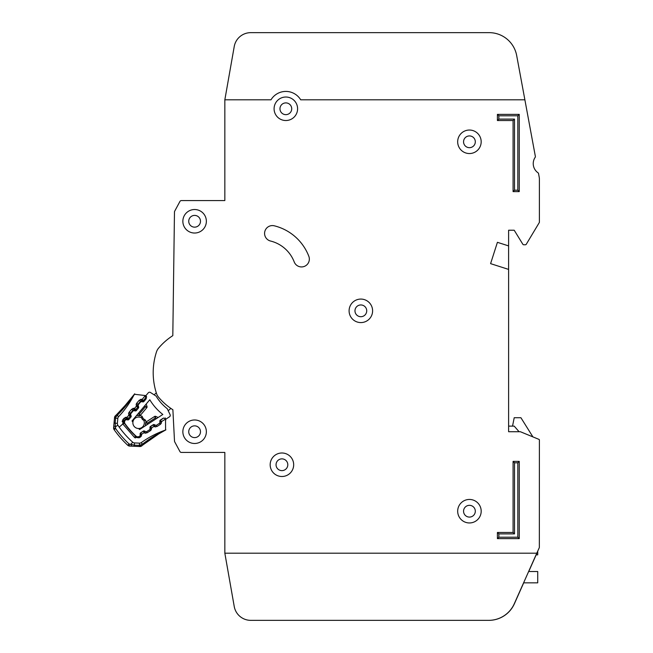 <?xml version="1.0" encoding="UTF-8"?>
<svg xmlns="http://www.w3.org/2000/svg" width="653" height="653" viewBox="0 0 653 653"><rect width="100%" height="100%" fill="white"/><g stroke="black" fill="none" stroke-linecap="round" stroke-linejoin="round"><path stroke-width="0.98" d="M145.986 395.547A1.118 1.118 0 0 0 145.782 396.616L146.215 397.946A1.118 1.118 0 0 1 146.011 399.007L143.929 401.489A1.118 1.118 0 0 1 142.917 401.881L141.53 401.693A1.118 1.118 0 0 0 140.517 402.077L138.436 404.566A1.118 1.118 0 0 0 138.232 405.619L138.656 406.974A1.118 1.118 0 0 1 138.452 408.027L136.387 410.525A1.118 1.118 0 0 1 135.359 410.917L133.996 410.713A1.118 1.118 0 0 0 132.975 411.096L130.902 413.578A1.118 1.118 0 0 0 130.69 414.639L131.122 415.977A1.118 1.118 0 0 1 130.918 417.038L128.845 419.52A1.118 1.118 0 0 1 127.825 419.912L126.445 419.716A1.118 1.118 0 0 0 125.433 420.108L125.205 420.377A2.8 2.8 0 0 0 125.09 423.821A86.759 86.759 0 0 0 135.93 436.057A2.8 2.8 0 0 0 139.367 436.359L139.652 436.171A1.118 1.118 0 0 0 140.166 435.208L140.142 433.812A1.118 1.118 0 0 1 140.648 432.849L143.366 431.094A1.118 1.118 0 0 1 144.444 431.021L145.717 431.609A1.118 1.118 0 0 0 146.803 431.535L149.513 429.772A1.118 1.118 0 0 0 150.019 428.801L149.978 427.429A1.118 1.118 0 0 1 150.492 426.45L153.226 424.711A1.118 1.118 0 0 1 154.288 424.63L155.585 425.217A1.118 1.118 0 0 0 156.655 425.136L159.373 423.373A1.118 1.118 0 0 0 159.887 422.409L159.863 421.014A1.118 1.118 0 0 1 160.369 420.059L163.087 418.295A1.118 1.118 0 0 1 164.172 418.222L165.438 418.81A1.118 1.118 0 0 0 166.523 418.736L169.494 416.802A1.681 1.681 0 0 0 170.098 414.671L167.217 408.647A45.555 45.555 0 0 1 156.083 396.077L150.459 392.486A1.681 1.681 0 0 0 148.264 392.828L145.986 395.547L148.264 392.828M224.836 553.181L234.231 606.474L224.836 553.181L536.799 553.181L539.337 547.589L539.394 439.934A0.563 0.563 0 0 0 539.052 439.42L520.465 431.764A0.563 0.563 0 0 0 520.253 431.723L508.614 431.723L508.614 269.411L490.591 263.641L497.415 242.32L508.614 245.903L508.614 230.231L514.205 230.231L522.833 244.246A1.118 1.118 0 0 0 523.788 244.777L525.33 244.777A1.118 1.118 0 0 0 526.285 244.238L539.313 222.526A0.563 0.563 0 0 0 539.394 222.24L539.394 179.2A11.191 11.191 0 0 0 539.207 177.167L538.537 173.551A1.118 1.118 0 0 0 538.072 172.833A11.191 11.191 0 0 1 535.191 157.3A1.118 1.118 0 0 0 535.37 156.459L524.881 99.811L300.707 99.819A17.353 17.353 0 0 0 270.979 99.819L224.836 99.819L224.836 200.569L181.412 200.569A1.681 1.681 0 0 0 179.934 201.451L174.678 211.213A1.681 1.681 0 0 0 174.473 211.988L172.808 335.65A63.251 63.251 0 0 0 158.581 348.131A11.191 11.191 0 0 0 156.491 351.877A11.191 11.191 0 0 1 158.581 348.131A11.191 11.191 0 0 0 156.491 351.877A67.169 67.169 0 0 0 156.5 393.473A11.191 11.191 0 0 0 158.581 397.228A63.251 63.251 0 0 0 172.882 409.749L174.506 441.134A1.681 1.681 0 0 0 174.71 441.844L179.934 451.55A1.681 1.681 0 0 0 181.412 452.439L224.836 452.439L224.836 553.181L234.231 606.474A16.79 16.79 0 0 0 250.768 620.35L488.819 620.35A27.989 27.989 0 0 0 514.393 603.747L523.698 582.843M172.049 409.202A63.251 63.251 0 0 0 172.882 409.749L174.506 441.134M516.678 55.538L524.881 99.811L516.678 55.538A27.989 27.989 0 0 0 489.162 32.65L250.768 32.65A16.79 16.79 0 0 0 234.231 46.526L224.836 99.819M270.171 464.748A11.754 11.754 0 0 0 281.925 476.502A11.754 11.754 0 0 0 293.679 464.748A11.754 11.754 0 0 0 281.925 452.994A11.754 11.754 0 0 0 270.171 464.748M457.68 511.201A11.754 11.754 0 0 0 469.434 522.955A11.754 11.754 0 0 0 481.188 511.201A11.754 11.754 0 0 0 469.434 499.447A11.754 11.754 0 0 0 457.68 511.201M349.094 310.828A11.754 11.754 0 0 0 360.848 322.582A11.754 11.754 0 0 0 372.602 310.828A11.754 11.754 0 0 0 360.848 299.074A11.754 11.754 0 0 0 349.094 310.828M182.856 221.277A11.754 11.754 0 0 0 194.61 233.031A11.754 11.754 0 0 0 206.364 221.277A11.754 11.754 0 0 0 194.61 209.523A11.754 11.754 0 0 0 182.856 221.277M182.856 431.731A11.754 11.754 0 0 0 194.61 443.485A11.754 11.754 0 0 0 206.364 431.731A11.754 11.754 0 0 0 194.61 419.977A11.754 11.754 0 0 0 182.856 431.731M457.671 141.791A11.754 11.754 0 0 0 469.425 153.545A11.754 11.754 0 0 0 481.179 141.791A11.754 11.754 0 0 0 469.425 130.037A11.754 11.754 0 0 0 457.671 141.791M274.089 108.773A11.754 11.754 0 0 0 285.843 120.527A11.754 11.754 0 0 0 297.597 108.773A11.754 11.754 0 0 0 285.843 97.019A11.754 11.754 0 0 0 274.089 108.773M309.351 259.094A7.836 7.836 0 0 0 308.828 256.286A49.816 49.816 0 0 0 274.293 225.807A7.836 7.836 0 0 0 264.808 231.537A7.836 7.836 0 0 0 270.53 241.022A34.144 34.144 0 0 1 294.201 261.91A7.836 7.836 0 0 0 309.351 259.094M287.802 464.748A5.877 5.877 0 0 1 281.925 470.625A5.877 5.877 0 0 1 276.048 464.748A5.877 5.877 0 0 1 281.925 458.871A5.877 5.877 0 0 1 287.802 464.748M291.72 108.773A5.877 5.877 0 0 1 285.843 114.65A5.877 5.877 0 0 1 279.966 108.773A5.877 5.877 0 0 1 285.843 102.896A5.877 5.877 0 0 1 291.72 108.773M475.311 141.799A5.877 5.877 0 0 1 469.434 147.676A5.877 5.877 0 0 1 463.557 141.799A5.877 5.877 0 0 1 469.434 135.922A5.877 5.877 0 0 1 475.311 141.799M200.487 431.731A5.877 5.877 0 0 1 194.61 437.608A5.877 5.877 0 0 1 188.733 431.731A5.877 5.877 0 0 1 194.61 425.854A5.877 5.877 0 0 1 200.487 431.731M200.487 221.277A5.877 5.877 0 0 1 194.61 227.154A5.877 5.877 0 0 1 188.733 221.277A5.877 5.877 0 0 1 194.61 215.4A5.877 5.877 0 0 1 200.487 221.277M366.725 310.828A5.877 5.877 0 0 1 360.848 316.705A5.877 5.877 0 0 1 354.971 310.828A5.877 5.877 0 0 1 360.848 304.951A5.877 5.877 0 0 1 366.725 310.828M475.311 511.209A5.877 5.877 0 0 1 469.434 517.086A5.877 5.877 0 0 1 463.557 511.209A5.877 5.877 0 0 1 469.434 505.332A5.877 5.877 0 0 1 475.311 511.209M224.836 200.569L181.412 200.569M179.934 201.451L174.678 211.213M174.473 211.988L172.808 335.65M174.71 441.844L179.934 451.55M181.412 452.439L224.836 452.439M497.415 242.32L490.591 263.641L497.415 242.32L508.605 245.903L508.605 269.411M508.614 230.231L514.205 230.231L522.833 244.246M523.788 244.777L525.33 244.777M526.285 244.238L539.313 222.526M539.394 222.24L539.394 179.2M539.207 177.167L538.537 173.551M538.072 172.833A11.191 11.191 0 0 1 535.191 157.3M539.052 439.42L532.897 436.881L520.923 417.732L514.205 417.732L512.532 426.123M156.491 351.877A11.191 11.191 0 0 1 158.581 348.131M234.231 606.474A16.79 16.79 0 0 0 250.768 620.35L488.722 620.35A27.989 27.989 0 0 0 514.286 603.747L536.799 553.181M489.162 32.65L250.768 32.65M250.768 620.35L488.819 620.35M528.734 571.522L536.154 554.862M513.087 461.385L519.249 461.385L519.249 538.627L497.415 538.627L497.415 532.473L513.087 532.473L513.087 461.385L514.515 462.814L514.515 533.893L498.843 533.893L498.843 537.207L517.829 537.207L517.821 462.814L514.515 462.814M519.241 191.607L513.087 191.607L513.087 120.527L497.415 120.527L497.415 114.365L519.241 114.365L519.241 191.607L517.821 190.186L517.821 115.793L498.835 115.793L498.835 119.099L514.507 119.099L514.507 190.186L517.821 190.186M517.821 115.793L519.241 114.365M498.835 115.793L497.415 114.365M513.087 191.607L514.507 190.186M498.835 119.099L497.415 120.527M513.087 120.527L514.507 119.099M497.415 532.473L498.843 533.893M498.843 537.207L497.415 538.627M517.829 537.207L519.249 538.627M513.087 532.473L514.515 533.893M517.821 462.814L519.249 461.385M508.614 431.723L508.614 426.123L514.205 426.123L519.078 431.723M536.048 554.862L537.721 554.862L537.721 551.156M523.592 582.843L537.721 582.843L537.721 571.522L528.628 571.522M138.607 428.507A5.738 5.738 0 0 0 143.823 420.393A5.738 5.738 0 0 1 138.607 428.507A5.738 5.738 0 0 1 132.91 422.075A79.478 79.478 0 0 1 132.028 420.948L149.79 399.726A52.836 52.836 0 0 0 162.834 414.459L139.62 429.519A79.478 79.478 0 0 1 138.607 428.507L139.62 429.519M141.595 417.879A5.738 5.738 0 0 0 132.91 422.075A5.738 5.738 0 0 1 141.595 417.879L142.37 419.43L143.97 420.491L142.37 419.43L141.513 417.716L141.995 416.181L143.244 418.663L145.562 420.197L145.986 422.083A1.118 1.118 0 0 1 146.182 421.928L147.358 423.16L145.676 422.883L145.725 425.56L145.676 422.883A1.118 1.118 0 0 1 146.182 421.928L154.622 416.443A1.118 1.118 0 0 1 155.708 416.369L155.275 418.026L154.622 416.443A1.118 1.118 0 0 1 155.708 416.369L158.132 417.504M170.866 408.403L168.221 410.745M154.116 394.828L156.304 392.886M166.523 418.736L169.494 416.802M140.175 415.528A1.118 1.118 0 0 0 140.362 415.349L139.277 414.035L139.35 415.741L136.697 415.365L140.175 415.528L141.946 416.271M145.562 420.197L143.97 420.491M145.382 425.78L145.676 422.883M146.199 404.019L147.023 406.566L146.199 404.019M144.925 405.537L145.333 406.795L146.819 407.635A1.118 1.118 0 0 0 147.023 406.566A1.118 1.118 0 0 1 146.819 407.635L140.362 415.349A1.118 1.118 0 0 1 139.35 415.741M137.971 413.847L139.277 414.035L145.333 406.795L147.023 406.566M143.244 418.663L142.37 419.43M115.826 417.185L114.536 417.545L113.606 427.756L115.63 428.548L114.104 429.617A2.8 2.8 0 0 1 113.606 427.756L114.536 417.545A2.8 2.8 0 0 1 115.418 415.749L115.703 417.398L117.205 415.373C124.274 408.231 129.955 401.252 134.257 394.453A2.8 2.8 0 0 1 134.363 394.265C134.518 395.114 128.608 401.897 116.618 414.614L115.752 415.43M143.089 444.807L142.354 444.179L139.391 445.387L141.742 445.901L143.031 444.864L141.742 445.901A2.8 2.8 0 0 1 139.848 446.53L129.604 446.072A2.8 2.8 0 0 1 127.825 445.33L129.09 443.967A97.207 97.207 0 0 1 115.63 428.548L115.45 426.825L113.785 425.813L113.606 427.756L113.785 425.813M140.15 445.395L139.848 446.53M129.131 444.709L129.604 446.072A2.8 2.8 0 0 1 128.649 445.86L129.131 444.709M141.415 401.677L141.513 400.942L142.248 401.048L142.174 399.342L142.248 401.048A1.118 1.118 0 0 0 143.26 400.664L142.95 400.281M126.258 419.708L126.364 418.924L127.098 419.022L127.033 417.316L127.098 419.022A1.118 1.118 0 0 0 128.11 418.638L130.225 416.132L128.739 415.292L130.225 416.132A1.118 1.118 0 0 0 130.437 415.071L130.208 414.361A1.118 1.118 0 0 1 130.42 413.3L130.837 413.651M155.104 424.997L154.369 424.817L153.937 426.409M145.146 431.347L144.444 431.111L144.011 432.702M133.832 410.696L133.938 409.937L134.673 410.035L134.6 408.329L134.673 410.035A1.118 1.118 0 0 0 135.685 409.651L137.799 407.146L136.314 406.297L137.799 407.146A1.118 1.118 0 0 0 138.012 406.084L137.783 405.374A1.118 1.118 0 0 1 137.987 404.313L138.379 404.64M115.32 415.879L116.618 414.614L118.585 416.679A95.15 95.15 0 0 0 134.257 394.453M132.82 396.347L133.408 395.555M133.506 395.424L134.363 394.265L144.305 395.424L146.305 396.208L145.48 396.11L145.586 397.906L143.26 400.664L145.586 397.906L146.256 398.469M145.937 395.612L144.305 395.424L145.709 396.575L145.178 395.791A1.681 1.681 0 0 0 144.305 395.424L145.709 396.575L145.17 395.791L142.174 399.342L143.26 400.664A1.118 1.118 0 0 1 142.248 401.048A1.118 1.118 0 0 0 143.26 400.664L142.248 401.048L143.26 400.664L144.06 401.334M145.219 395.832L145.799 396.844L146.582 396.828M163.34 418.173L160.442 420.344L161.609 422.026L160.312 424.401L157.014 426.491L154.312 426.654L153.284 424.883L150.517 426.638L151.684 428.319L150.386 430.694L147.088 432.784L144.386 432.947L143.358 431.176L140.591 432.931L141.758 434.612L140.452 436.996L139.203 437.788L134.428 437.33L122.805 423.977L119.197 427.127A93.469 93.469 0 0 1 117.85 425.193A2.8 2.8 0 0 1 117.377 423.373L117.834 418.353A2.8 2.8 0 0 1 118.585 416.679M117.85 425.193L115.45 426.825L115.148 423.168L117.377 423.373L117.834 418.353L115.605 418.149L115.703 417.398M165.797 418.908L165.78 420.01L165.797 418.908M162.205 431.657L165.389 430.098A2.8 2.8 0 0 0 165.584 430.025L158.818 433.861L143.048 444.84C156.32 435.273 163.838 430.327 165.584 430.033L165.527 419.104A1.681 1.681 0 0 1 165.78 420.01L164.825 418.467L165.25 418.761L165.266 417.928M165.536 419.104L161.569 421.552M153.92 426.466L151.635 427.846M143.995 432.759L141.709 434.139M130.412 415.071L129.947 415.128M137.987 406.084L137.522 406.142M122.805 423.977L124.094 422.85L122.805 423.977L123.115 419.357L124.07 418.222L127.033 417.316L128.739 415.292L129.131 412.214L131.645 409.235L134.6 408.329L136.314 406.297L136.706 403.228L139.22 400.248L140.501 401.334A1.118 1.118 0 0 1 141.513 400.942L141.75 399.285L140.362 399.44M140.991 401.75L140.501 401.334L137.987 404.313L136.706 403.228L136.102 404.493M136.314 406.297L138.012 406.084A1.118 1.118 0 0 1 137.799 407.146L138.591 407.807M134.6 408.329L135.685 409.651A1.118 1.118 0 0 1 134.673 410.035L134.567 410.794M131.645 409.235L132.926 410.321A1.118 1.118 0 0 1 133.938 409.937L134.175 408.272L132.788 408.427M133.457 410.761L132.926 410.321L130.42 413.3L129.131 412.214L128.527 413.48M128.739 415.292L130.437 415.071A1.118 1.118 0 0 1 130.225 416.132L131.057 416.834M127.033 417.316L128.11 418.638A1.118 1.118 0 0 1 127.098 419.022L126.992 419.797M124.07 418.222L125.352 419.308A1.118 1.118 0 0 1 126.364 418.924L126.6 417.259L125.213 417.414M125.907 419.773L125.352 419.308L124.397 420.442L124.886 420.85M137.114 436.718A2.237 2.237 0 0 1 135.571 436.106A87.037 87.037 0 0 1 124.29 423.185A2.237 2.237 0 0 1 124.397 420.442L123.115 419.357L122.666 420.026M146.639 397.089L145.839 397.057M164.989 430.351L164.262 430.743M162.017 431.992L162.883 431.502M160.76 432.71L159.193 433.633M156.451 435.322L155.855 435.69M155.251 436.073L152.222 438.081M143.815 444.236L143.203 444.717M165.658 418.883L165.78 420.01L165.331 418.834M119.197 427.127A93.469 93.469 0 0 0 132.714 442.22L130.771 444.375L132.281 444.84M141.244 442.636L142.354 444.179C150.394 438.139 158.067 433.445 165.389 430.098A95.15 95.15 0 0 0 141.244 442.636A2.8 2.8 0 0 1 139.489 443.15L134.453 442.93A2.8 2.8 0 0 1 132.714 442.22M140.273 445.338L141.309 444.848M141.75 434.18L140.069 433.886L140.591 432.931A1.118 1.118 0 0 0 140.362 433.127A1.118 1.118 0 0 1 140.591 432.931A1.118 1.118 0 0 0 140.452 433.029M145.57 431.543A1.118 1.118 0 0 1 145.105 431.429L144.386 432.947L145.758 433.217M151.676 427.886L149.994 427.584L150.002 428.221M155.634 425.242A1.118 1.118 0 0 1 155.039 425.136L154.369 424.817A1.118 1.118 0 0 0 153.284 424.883A1.118 1.118 0 0 1 154.369 424.817L154.426 424.695M161.609 421.593L159.928 421.291L159.928 422.034A1.118 1.118 0 0 1 159.887 422.352M114.104 429.617A99.068 99.068 0 0 0 127.825 445.33A99.068 99.068 0 0 1 114.104 429.617A2.8 2.8 0 0 1 113.687 428.735L114.895 428.409M130.771 444.375L131.555 446.162L134.306 446.285L134.355 445.166L129.09 443.967M160.295 420.108L160.442 420.344A1.118 1.118 0 0 0 159.928 421.291A1.118 1.118 0 0 1 160.442 420.344A1.118 1.118 0 0 0 159.928 421.291L159.863 421.291M161.609 422.026L159.879 422.034M150.378 426.736A1.118 1.118 0 0 0 149.994 427.584A1.118 1.118 0 0 1 150.517 426.638A1.118 1.118 0 0 0 150.378 426.736A1.118 1.118 0 0 1 150.517 426.638L150.427 426.499M143.325 431.119L144.444 431.111A1.118 1.118 0 0 0 143.358 431.176A1.118 1.118 0 0 1 144.444 431.111L144.476 431.037M128.608 414.884L130.641 414.222M130.208 414.361L130.796 414.949M136.183 405.888L138.175 405.252M137.367 415.463L136.436 415.683M147.382 424.483L147.358 423.16L155.275 418.026L156.475 418.581M114.536 417.545A2.8 2.8 0 0 1 114.806 416.565L115.434 416.867M143.031 444.864L141.742 445.901A2.8 2.8 0 0 1 140.852 446.391L140.632 445.73M140.958 401.007L141.219 401.693M125.809 418.981L126.094 419.724M130.176 413.806L130.706 413.912M133.383 409.994L133.661 410.713M137.75 404.819L138.24 404.917M122.315 420.899L122.201 421.667M135.767 435.902L134.428 437.33L135.318 437.959M139.84 436.016L140.452 436.996L141.415 435.967M149.7 429.617L150.386 430.694L151.341 429.674M155.039 425.136L154.312 426.654L155.683 426.923M159.561 423.226L160.312 424.401L161.267 423.381M139.22 400.248L142.174 399.342M146.533 396.673L144.305 395.424M114.487 418.042L115.605 418.149L115.148 423.168L114.03 423.062M146.248 398.052L145.709 397.75M122.919 424.156L124.658 422.915M139.203 437.788L138.534 436.726M141.758 434.612L140.15 434.62M147.088 432.784L146.403 431.69M151.684 428.319L150.002 428.327M157.014 426.491L156.263 425.299M134.453 442.93L134.355 445.166L139.391 445.387L139.489 443.15M130.029 418.1L128.396 419.846M139.391 445.387L139.342 446.505M142.142 401.775L142.403 401.064M154.369 424.817L153.186 424.728M149.994 427.584L150.517 426.638M128.11 418.638L127.098 419.022L128.11 418.638L128.968 419.357M135.685 409.651L134.673 410.035L135.685 409.651L136.526 410.353M138.012 406.084L137.799 407.146L138.338 405.97M134.534 394.012L122.454 408.737L117.499 413.765M134.706 393.808L128.07 402.379M126.151 404.64L125.066 405.872M123.091 408.052L122.454 408.737M121.842 409.39L119.336 411.961M130.437 415.071L130.225 416.132L130.437 415.071M145.766 442.726L149.782 439.771M152.361 437.983L157.332 434.767M159.52 433.437L160.916 432.621M163.552 431.127L163.96 430.907M164.352 430.694L165.886 429.87M160.442 420.344L159.928 421.291M131.555 446.162L134.306 446.285"/></g></svg>
